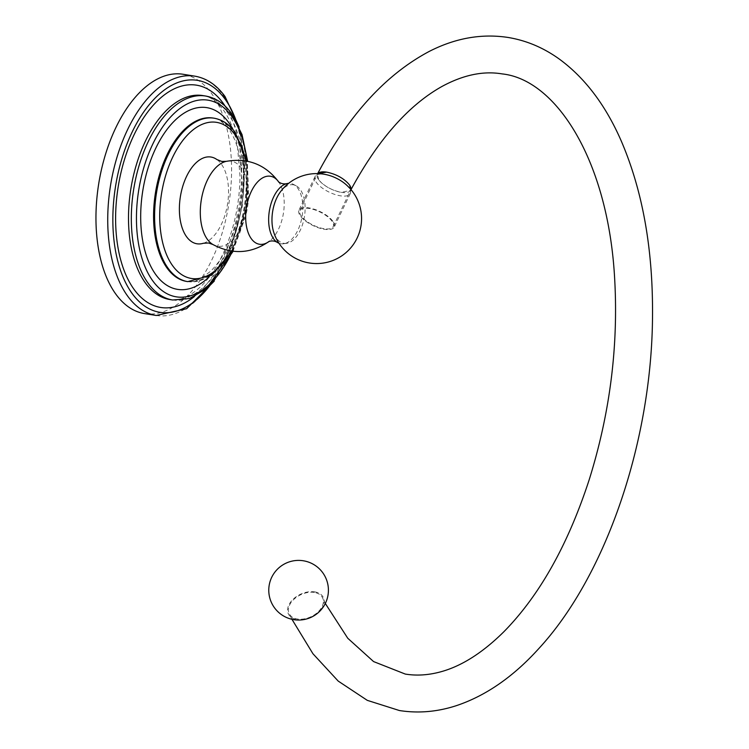 <?xml version="1.0" encoding="UTF-8"?>
<svg xmlns="http://www.w3.org/2000/svg" width="749" height="749" viewBox="0 0 749 749"><rect width="100%" height="100%" fill="white"/><g stroke="black" fill="none" stroke-linecap="round" stroke-linejoin="round"><path stroke-width="0.56" stroke-dasharray="3.75 2.81" d="M144.454 313.578A121.207 65.837 -80.8 0 0 222.013 233.538A121.207 65.837 -80.8 0 0 211.752 93.765A121.207 65.837 99.2 0 0 183.084 74.263M203.363 243.266A43.938 23.865 99.2 0 0 221.32 224.447A43.938 23.865 99.2 0 0 216.882 159.537M279.995 192.427A29.642 16.104 99.2 0 1 295.949 185.686A29.642 16.104 99.2 0 1 300.255 230.271A29.642 16.104 -80.8 0 1 286.652 243.322L283.787 243.762A30.54 16.59 -80.8 0 0 297.812 230.317A30.54 16.59 99.2 0 0 293.374 184.366A30.54 16.59 99.2 0 0 288.627 183.346M283.787 243.762A30.54 16.59 -80.8 0 1 278.965 243.228M286.652 243.322A29.642 16.104 -80.8 0 1 273.619 231.89M328.221 175.135A19.558 7.836 -154.4 0 0 314.992 176.661A19.558 7.836 -154.4 0 0 316.415 182.494A19.558 7.836 -154.4 0 0 334.906 194.459A19.558 7.836 -154.4 0 0 350.26 193.56A19.558 7.836 -154.4 0 0 348.828 187.727A19.558 7.836 -154.4 0 0 343.164 182.297M332.799 221.198A19.558 7.836 -154.4 0 0 314.299 209.233A19.558 7.836 -154.4 0 0 298.954 210.132A19.558 7.836 -154.4 0 0 300.377 215.965A19.558 7.836 -154.4 0 0 318.877 227.93A19.558 7.836 -154.4 0 0 334.223 227.031A19.558 7.836 -154.4 0 0 332.799 221.198M323.886 228.688A18.463 7.396 25.6 0 1 306.219 220.936A18.463 7.396 25.6 0 1 299.937 210.6A18.463 7.396 25.6 0 1 309.29 208.475A18.463 7.396 25.6 0 1 326.957 216.227A18.463 7.396 25.6 0 1 333.239 226.563A18.463 7.396 25.6 0 1 323.886 228.688M333.239 226.563L350.654 190.218A18.463 7.396 25.6 0 0 350.897 189.488L350.607 190.34L341.31 192.362A18.463 7.396 25.6 0 1 319.14 180.35A18.463 7.396 25.6 0 1 318.7 179.769A18.463 7.396 25.6 0 1 317.351 174.255A18.463 7.396 25.6 0 1 317.763 173.618L317.398 174.143L317.67 173.618M350.654 190.218A18.463 7.396 25.6 0 1 341.301 192.343C332.06 190.405 324.663 186.407 319.14 180.35M318.7 179.769L317.398 174.143M314.346 592.459A18.463 12.134 -25.2 0 0 294.844 598.479A18.463 12.134 -25.2 0 0 289.161 613.581A18.463 12.134 -25.2 0 0 297.409 619.002A18.463 12.134 -25.2 0 0 316.911 612.982A18.463 12.134 -25.2 0 0 322.594 597.88A18.463 12.134 -25.2 0 0 314.346 592.459M314.73 591.85A19.315 12.686 154.8 0 1 321.883 608.31A19.315 12.686 154.8 0 1 297.025 619.61A19.315 12.686 154.8 0 1 289.872 603.142A19.315 12.686 154.8 0 1 314.73 591.85M326.704 172.139A18.463 7.396 25.6 0 1 349.306 184.703M156.232 315.479A121.207 65.837 99.2 0 0 233.782 235.439A121.207 65.837 99.2 0 0 223.53 95.666A121.207 65.837 99.2 0 0 194.852 76.164M209.72 285.8A117.509 63.834 99.2 0 0 236.291 121.16M225.112 106.115A112.593 61.156 -80.8 0 1 194.375 296.557M227.19 112.191A103.306 56.119 -80.8 0 1 235.935 231.329A103.306 56.119 -80.8 0 1 169.836 299.544C179.254 301.341 189.74 296.857 201.284 286.071C210.872 276.596 219.129 263.573 226.048 246.983C235.083 224.616 239.727 200.975 239.998 176.052L237.508 146.495C234.577 131.131 229.859 118.951 223.342 109.953C215.721 100.591 208.859 95.788 202.754 95.563A103.306 56.119 99.2 0 1 227.19 112.191M172.663 300.003A103.306 56.119 99.2 0 0 238.762 231.778A103.306 56.119 99.2 0 0 230.018 112.65A103.306 56.119 99.2 0 0 205.582 96.022M232.405 251.196A99.617 54.106 99.2 0 0 246.936 161.138M233.061 129.689A92.043 49.996 -80.8 0 1 209.336 276.69M232.639 131.356A82.765 44.949 -80.8 0 1 239.643 226.797A82.765 44.949 -80.8 0 1 186.688 281.446C190.929 282.233 195.695 281.24 200.994 278.478L210.45 271.381C218.053 264.06 224.672 253.827 230.317 240.682C238.107 221.873 242.03 201.921 242.077 180.837L239.849 157.15C237.452 145.325 233.772 135.981 228.791 129.128C222.818 121.825 217.575 118.127 213.062 118.042A82.765 44.949 99.2 0 1 232.639 131.356M187.709 281.615A82.765 44.949 99.2 0 0 240.663 226.966A82.765 44.949 99.2 0 0 233.66 131.524A82.765 44.949 99.2 0 0 214.083 118.202M231.31 251.046A79.066 42.946 99.2 0 0 245.85 160.941M212.847 244.483A43.058 23.388 -80.8 0 0 241.412 227.265A43.058 23.388 99.2 0 0 246.992 181.221A43.058 23.388 99.2 0 0 226.264 161.353M278.703 181.979L278.993 182.372A34.454 18.716 99.2 0 0 278.778 182.044L278.993 182.372A34.454 18.716 99.2 0 1 278.562 229.1A34.454 18.716 -80.8 0 1 269.518 241.131A34.454 18.716 -80.8 0 1 269.2 241.365L269.518 241.131M214.242 281.137L231.581 246.955L242.199 206.574L244.829 164.911L239.118 127.002M233.136 251.28L246.187 207.22L247.666 161.288M232.153 251.168L246.936 207.342L246.683 161.091M295.949 185.686L293.374 184.366M314.992 176.661L298.954 210.132M350.26 193.56L334.223 227.031M299.937 210.6L317.351 174.255M291.932 619.292L289.161 613.581M350.607 190.34L350.991 189.609M325.309 603.479L322.594 597.88"/><path stroke-width="1.12" d="M239.118 127.002L225.056 96.555C216.704 85.021 206.64 78.224 194.852 76.164L183.084 74.263A121.207 65.837 99.2 0 0 105.525 154.294A121.207 65.837 99.2 0 0 115.786 294.067A121.207 65.837 -80.8 0 0 144.454 313.578L156.232 315.479L186.641 308.7L214.242 281.137M226.264 161.353L221.741 161.438L216.882 159.537A43.938 23.865 99.2 0 0 186.585 176.361A43.938 23.865 99.2 0 0 181.136 224.326A43.938 23.865 99.2 0 0 203.363 243.266L208.587 242.985L212.847 244.483A43.058 23.388 -80.8 0 1 207.37 180.144A43.058 23.388 99.2 0 1 226.264 161.353C248.153 157.618 265.736 164.621 278.993 182.372M288.627 183.346A30.54 16.59 99.2 0 0 286.567 183.683A30.54 16.59 99.2 0 0 273.666 196.893A30.54 16.59 -80.8 0 0 277.111 242.264A30.54 16.59 -80.8 0 0 278.965 243.228M273.619 231.89A29.642 16.104 -80.8 0 1 276.83 197.839A29.642 16.104 99.2 0 1 279.995 192.427A44.977 44.977 0 0 1 328.221 175.135A19.558 7.836 -154.4 0 1 343.164 182.297A44.977 44.977 0 0 1 313.297 263.442A44.977 44.977 0 0 1 273.619 231.89M326.695 172.12L317.745 173.618A18.463 7.396 25.6 0 1 326.704 172.139C336.413 174.208 343.95 178.412 349.306 184.703A18.463 7.396 25.6 0 1 349.699 185.284L350.897 189.497A18.463 7.396 25.6 0 0 349.699 185.284M194.852 76.164A121.207 65.837 99.2 0 0 117.303 156.195A121.207 65.837 99.2 0 0 127.555 295.967A121.207 65.837 99.2 0 0 156.232 315.479M236.291 121.16A117.509 63.834 99.2 0 0 225.121 99.214A117.509 63.834 99.2 0 0 132.161 132.021A117.509 63.834 99.2 0 0 132.077 293.411A117.509 63.834 99.2 0 0 209.72 285.8M194.375 296.557A112.593 61.156 -80.8 0 1 134.034 289.348A112.593 61.156 99.2 0 1 134.108 134.708A112.593 61.156 99.2 0 1 223.174 103.278A112.593 61.156 -80.8 0 1 225.112 106.115M172.663 300.003L169.836 299.544A103.306 56.119 -80.8 0 1 145.4 282.916A103.306 56.119 99.2 0 1 136.655 163.778A103.306 56.119 99.2 0 1 202.754 95.563L205.582 96.022A103.306 56.119 99.2 0 0 139.483 164.237A103.306 56.119 99.2 0 0 148.218 283.375A103.306 56.119 99.2 0 0 172.663 300.003L189.469 298.514L205.863 289.198L233.136 251.28M246.936 161.138A99.617 54.106 99.2 0 0 231.619 116.189A99.617 54.106 99.2 0 0 152.815 144.005A99.617 54.106 99.2 0 0 152.74 280.819A99.617 54.106 99.2 0 0 232.405 251.196M209.336 276.69A92.043 49.996 -80.8 0 1 155.745 274.555A92.043 49.996 99.2 0 1 155.801 148.143A92.043 49.996 99.2 0 1 228.623 122.452A92.043 49.996 -80.8 0 1 233.061 129.689M187.709 281.615L186.688 281.446A82.765 44.949 -80.8 0 1 167.111 268.133A82.765 44.949 99.2 0 1 160.108 172.691A82.765 44.949 99.2 0 1 213.062 118.042L214.083 118.202A82.765 44.949 99.2 0 0 161.129 172.86A82.765 44.949 99.2 0 0 168.132 268.292A82.765 44.949 99.2 0 0 187.709 281.615L211.611 275.192L232.153 251.168M245.85 160.941A79.066 42.946 99.2 0 0 235.261 135.073A79.066 42.946 99.2 0 0 172.701 157.14A79.066 42.946 99.2 0 0 172.654 265.736A79.066 42.946 99.2 0 0 231.31 251.046M269.2 241.365A34.454 18.716 -80.8 0 1 248.069 232.368A34.454 18.716 -80.8 0 1 251.336 191.398A34.454 18.716 99.2 0 1 278.778 182.044M247.666 161.288L242.03 134.595L231.553 113.539C224.4 103.643 215.74 97.81 205.582 96.022M246.683 161.091L235.186 132.414C229.409 124.409 222.378 119.681 214.083 118.202M277.111 242.264C274.63 240.869 271.962 240.579 269.116 241.412L269.518 241.131C251.336 253.808 232.452 254.922 212.847 244.483M286.567 183.683C283.759 184.226 281.137 183.655 278.703 181.979M325.309 603.479L347.761 638.251L373.573 661.573L405.284 674.072C416.182 675.851 427.52 675.224 439.317 672.19C460.616 666.76 482.178 653.231 504.002 631.613C539.589 595.352 567.967 544.776 589.154 479.866C609.892 413.598 618.412 346.824 614.704 279.527C608.506 161.044 556.338 79.581 502.148 73.908C483.274 70.715 463.163 74.928 441.816 86.547C408.299 105.347 377.889 139.941 350.607 190.34M317.398 174.143C348.407 115.393 385.735 74.46 429.364 51.353C455.401 38.068 481.626 33.433 508.028 37.45C526.594 40.512 543.849 47.842 559.812 59.443C585.175 78.196 605.604 105.263 621.099 140.634C642.567 190.433 653.044 248.883 652.519 315.994C651.873 440.684 606.437 575.26 538.859 648.512C513.308 676.796 485.745 695.868 456.16 705.727C437.135 711.887 418.214 713.488 399.395 710.529L367.291 700.352L338.202 681.084L312.942 653.737L291.932 619.292M293.842 619.666A29.82 29.82 0 0 0 328.034 594.978A29.82 29.82 0 0 0 303.345 560.776A29.82 29.82 0 0 0 269.153 585.475A29.82 29.82 0 0 0 293.842 619.666"/></g></svg>
